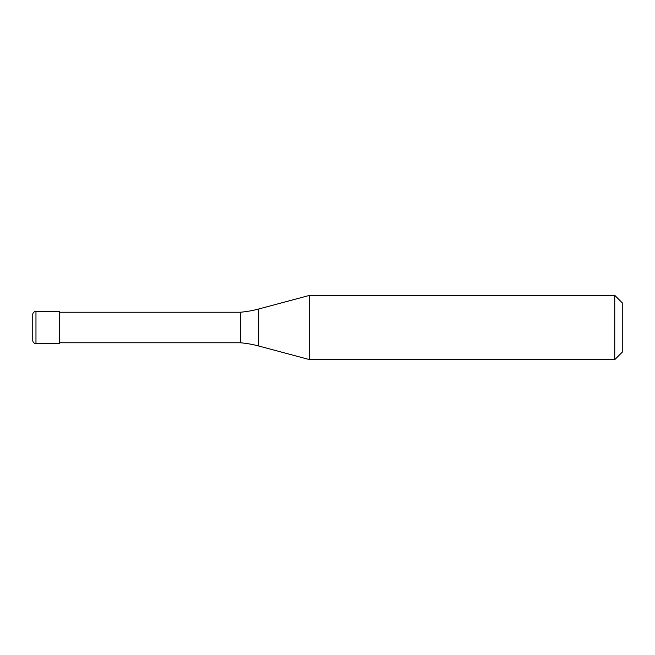 <?xml version="1.0" encoding="UTF-8"?>
<svg xmlns="http://www.w3.org/2000/svg" width="655" height="655" viewBox="0 0 655 655"><rect width="100%" height="100%" fill="white"/><g stroke="black" fill="none" stroke-linecap="round" stroke-linejoin="round"><path stroke-width="0.49" stroke-dasharray="3.27 2.46" d="M32.75 327.5L32.75 314.637M59.548 343.58L59.548 311.42L59.548 343.58M622.25 352.153L622.25 302.847L622.25 352.153M59.548 312.23L59.548 342.77M240.385 312.23L240.385 342.77M309.676 295.348L309.676 359.652M614.75 295.348L614.75 359.652M35.968 311.42L35.968 343.58M258.782 308.98L258.782 346.02"/><path stroke-width="0.98" d="M32.75 314.637A3.218 3.218 0 0 1 35.968 311.42A3.218 3.218 0 0 0 32.75 314.637L32.75 340.363A3.218 3.218 0 0 0 35.968 343.58L59.548 343.58L59.548 311.42L35.968 311.42L59.548 311.42M59.548 342.77L240.385 342.77A107.183 107.183 0 0 1 258.782 346.02L309.676 359.652L614.75 359.652L622.25 352.153L622.25 302.847L614.75 295.348L614.75 359.652M59.548 312.23L240.385 312.23L240.385 342.77M240.385 312.23A107.183 107.183 0 0 0 258.782 308.98L309.676 295.348L309.676 359.652M309.676 295.348L614.75 295.348M35.968 311.42L35.968 343.58M258.782 308.98L258.782 346.02"/></g></svg>
